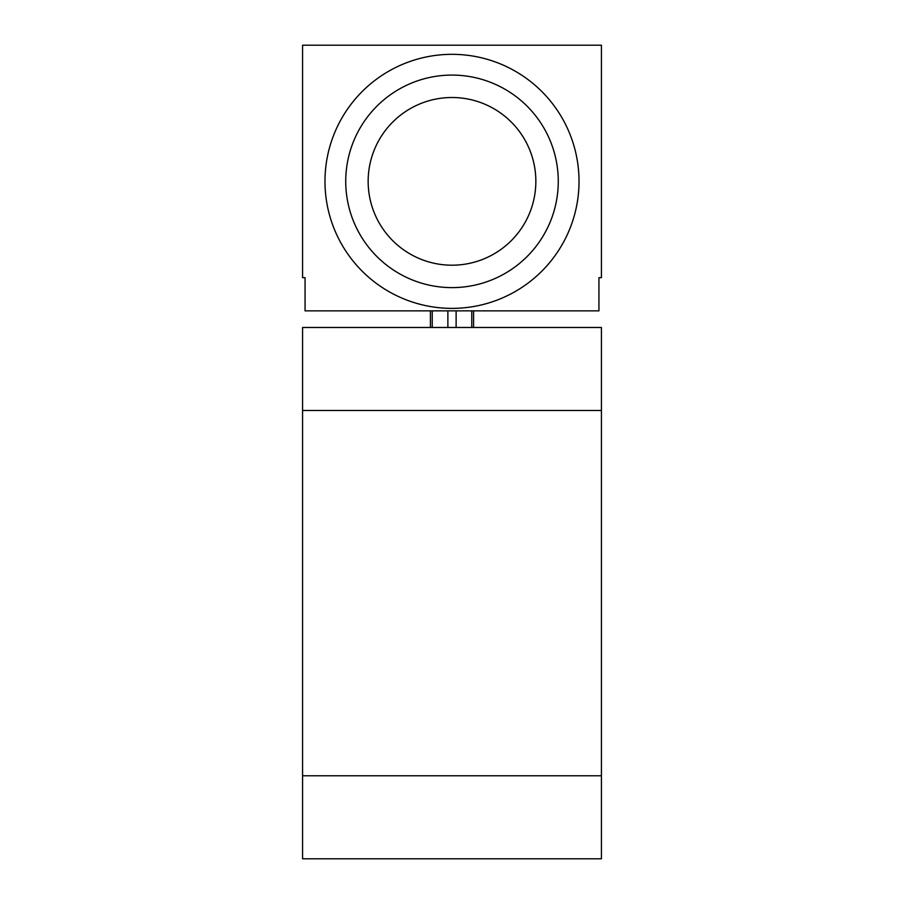 <?xml version="1.0" encoding="UTF-8"?>
<svg xmlns="http://www.w3.org/2000/svg" width="904" height="904" viewBox="0 0 904 904"><rect width="100%" height="100%" fill="white"/><g stroke="black" fill="none" stroke-linecap="round" stroke-linejoin="round"><path stroke-width="1.36" d="M601.431 775.779L601.431 327.474L302.569 327.474L302.569 775.779L601.431 775.779L601.431 858.8L302.569 858.8L302.569 775.779M302.569 45.2L302.569 277.652L305.055 277.652L305.055 310.863L598.945 310.863L598.945 277.652L601.431 277.652L601.431 45.2L302.569 45.2M430.417 310.863L430.417 327.474M473.583 310.863L473.583 327.474M324.977 181.354A127.023 127.023 0 0 0 452 308.377A127.023 127.023 0 0 0 579.023 181.354A127.023 127.023 0 0 0 452 54.33A127.023 127.023 0 0 0 324.977 181.354M345.735 181.354A106.265 106.265 0 0 0 452 287.619A106.265 106.265 0 0 0 558.265 181.354A106.265 106.265 0 0 0 452 75.088A106.265 106.265 0 0 0 345.735 181.354M368.154 181.354A83.846 83.846 0 0 0 452 265.2A83.846 83.846 0 0 0 535.846 181.354A83.846 83.846 0 0 0 452 97.508A83.846 83.846 0 0 0 368.154 181.354M601.431 410.495L302.569 410.495M432.236 310.863L432.236 327.474M447.875 310.863L447.875 327.474M456.124 310.863L456.124 327.474M471.764 310.863L471.764 327.474"/></g></svg>
